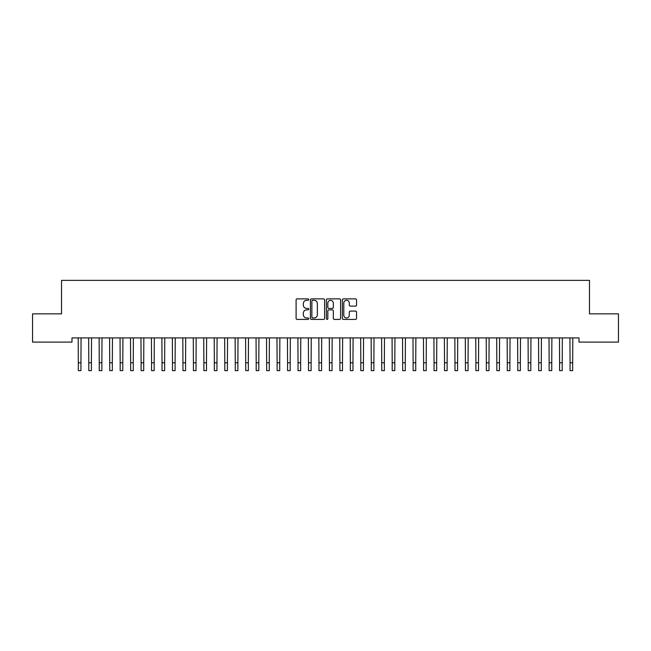 <?xml version="1.0" encoding="UTF-8"?>
<svg xmlns="http://www.w3.org/2000/svg" width="651" height="651" viewBox="0 0 651 651"><rect width="100%" height="100%" fill="white"/><g stroke="black" fill="none" stroke-linecap="round" stroke-linejoin="round"><path stroke-width="0.98" d="M308.761 299.59A0.716 0.716 0 0 0 308.045 298.874L297.133 298.874A1.025 1.025 0 0 0 296.099 299.899L296.099 318.388A1.025 1.025 0 0 0 297.133 319.413L308.045 319.413A0.716 0.716 0 0 0 308.761 318.689A0.716 0.716 0 0 0 308.045 317.973L306.629 317.973A3.288 3.288 0 0 1 303.342 314.685L303.342 313.147A3.288 3.288 0 0 1 306.629 309.86L308.045 309.86A0.716 0.716 0 0 0 308.761 309.144A0.716 0.716 0 0 0 308.045 308.419L306.629 308.419A3.288 3.288 0 0 1 303.342 305.14L303.342 303.594A3.288 3.288 0 0 1 306.629 300.306L308.045 300.306A0.716 0.716 0 0 0 308.761 299.59M355.511 306.108A1.025 1.025 0 0 0 356.536 305.083L356.536 299.899A1.025 1.025 0 0 0 355.511 298.874L343.394 298.874A1.025 1.025 0 0 0 342.369 299.899L342.369 318.388A1.025 1.025 0 0 0 343.394 319.413L355.511 319.413A1.025 1.025 0 0 0 356.536 318.388L356.536 312.122A1.025 1.025 0 0 0 355.511 311.097L350.328 311.097A1.025 1.025 0 0 0 349.302 312.122L349.302 315.23A2.75 2.75 0 0 1 346.552 317.973A2.75 2.75 0 0 1 343.809 315.23L343.809 303.057A2.75 2.75 0 0 1 346.552 300.306A2.75 2.75 0 0 1 349.302 303.057L349.302 305.083A1.025 1.025 0 0 0 350.328 306.108L355.511 306.108M579.008 337.91L71.992 337.91L71.992 342.1L32.55 342.1L32.55 313.847L61.528 313.847L61.528 280.369L589.472 280.369L589.472 313.847L618.45 313.847L618.45 342.1L579.008 342.1L579.008 337.91M324.605 299.899A1.025 1.025 0 0 0 323.571 298.874L311.455 298.874A1.025 1.025 0 0 0 310.429 299.899L310.429 318.388A1.025 1.025 0 0 0 311.455 319.413L323.571 319.413A1.025 1.025 0 0 0 324.605 318.388L324.605 299.899M327.429 298.874L339.545 298.874A1.025 1.025 0 0 1 340.571 299.899L340.571 318.388A1.025 1.025 0 0 1 339.545 319.413L334.354 319.413A1.025 1.025 0 0 1 333.328 318.388L333.328 310.885A1.025 1.025 0 0 0 332.303 309.86L328.861 309.86A1.025 1.025 0 0 0 327.835 310.885L327.835 318.689A0.716 0.716 0 0 1 327.119 319.413A0.716 0.716 0 0 1 326.395 318.689L326.395 299.899A1.025 1.025 0 0 1 327.429 298.874M312.586 300.306A0.716 0.716 0 0 0 311.87 301.031L311.87 317.257A0.716 0.716 0 0 0 312.586 317.973L314.075 317.973A3.288 3.288 0 0 0 317.363 314.685L317.363 303.594A3.288 3.288 0 0 0 314.075 300.306L312.586 300.306M333.328 303.106A2.75 2.75 0 0 0 330.586 300.363A2.75 2.75 0 0 0 327.835 303.106L327.835 307.394A1.025 1.025 0 0 0 328.861 308.419L332.303 308.419A1.025 1.025 0 0 0 333.328 307.394L333.328 303.106M78.193 337.91L78.323 362.786L80.936 362.786L81.074 337.91M78.323 362.786L78.323 370.631L80.936 370.631L80.936 362.786M88.65 337.91L88.788 362.786L91.4 362.786L91.531 337.91M88.788 362.786L88.788 370.631L91.4 370.631L91.4 362.786M99.115 337.91L99.245 362.786L101.865 362.786L101.995 337.91M99.245 362.786L99.245 370.631L101.865 370.631L101.865 362.786M109.58 337.91L109.71 362.786L112.33 362.786L112.46 337.91M109.71 362.786L109.71 370.631L112.33 370.631L112.33 362.786M120.044 337.91L120.175 362.786L122.787 362.786L122.925 337.91M120.175 362.786L120.175 370.631L122.787 370.631L122.787 362.786M130.501 337.91L130.639 362.786L133.252 362.786L133.382 337.91M130.639 362.786L130.639 370.631L133.252 370.631L133.252 362.786M140.966 337.91L141.096 362.786L143.716 362.786L143.847 337.91M141.096 362.786L141.096 370.631L143.716 370.631L143.716 362.786M151.431 337.91L151.561 362.786L154.173 362.786L154.311 337.91M151.561 362.786L151.561 370.631L154.173 370.631L154.173 362.786M161.887 337.91L162.026 362.786L164.638 362.786L164.768 337.91M162.026 362.786L162.026 370.631L164.638 370.631L164.638 362.786M172.352 337.91L172.482 362.786L175.103 362.786L175.233 337.91M172.482 362.786L172.482 370.631L175.103 370.631L175.103 362.786M182.817 337.91L182.947 362.786L185.568 362.786L185.698 337.91M182.947 362.786L182.947 370.631L185.568 370.631L185.568 362.786M193.282 337.91L193.412 362.786L196.024 362.786L196.163 337.91M193.412 362.786L193.412 370.631L196.024 370.631L196.024 362.786M203.739 337.91L203.877 362.786L206.489 362.786L206.619 337.91M203.877 362.786L203.877 370.631L206.489 370.631L206.489 362.786M214.203 337.91L214.334 362.786L216.954 362.786L217.084 337.91M214.334 362.786L214.334 370.631L216.954 370.631L216.954 362.786M224.668 337.91L224.798 362.786L227.411 362.786L227.549 337.91M224.798 362.786L224.798 370.631L227.411 370.631L227.411 362.786M235.125 337.91L235.263 362.786L237.875 362.786L238.006 337.91M235.263 362.786L235.263 370.631L237.875 370.631L237.875 362.786M245.59 337.91L245.72 362.786L248.34 362.786L248.47 337.91M245.72 362.786L245.72 370.631L248.34 370.631L248.34 362.786M256.055 337.91L256.185 362.786L258.805 362.786L258.935 337.91M256.185 362.786L256.185 370.631L258.805 370.631L258.805 362.786M266.519 337.91L266.65 362.786L269.262 362.786L269.4 337.91M266.65 362.786L266.65 370.631L269.262 370.631L269.262 362.786M276.976 337.91L277.114 362.786L279.727 362.786L279.857 337.91M277.114 362.786L277.114 370.631L279.727 370.631L279.727 362.786M287.441 337.91L287.571 362.786L290.191 362.786L290.322 337.91M287.571 362.786L287.571 370.631L290.191 370.631L290.191 362.786M297.906 337.91L298.036 362.786L300.648 362.786L300.786 337.91M298.036 362.786L298.036 370.631L300.648 370.631L300.648 362.786M308.362 337.91L308.501 362.786L311.113 362.786L311.243 337.91M308.501 362.786L308.501 370.631L311.113 370.631L311.113 362.786M318.827 337.91L318.957 362.786L321.578 362.786L321.708 337.91M318.957 362.786L318.957 370.631L321.578 370.631L321.578 362.786M329.292 337.91L329.422 362.786L332.043 362.786L332.173 337.91M329.422 362.786L329.422 370.631L332.043 370.631L332.043 362.786M339.757 337.91L339.887 362.786L342.499 362.786L342.638 337.91M339.887 362.786L339.887 370.631L342.499 370.631L342.499 362.786M350.214 337.91L350.352 362.786L352.964 362.786L353.094 337.91M350.352 362.786L350.352 370.631L352.964 370.631L352.964 362.786M360.678 337.91L360.809 362.786L363.429 362.786L363.559 337.91M360.809 362.786L360.809 370.631L363.429 370.631L363.429 362.786M371.143 337.91L371.273 362.786L373.886 362.786L374.024 337.91M371.273 362.786L371.273 370.631L373.886 370.631L373.886 362.786M381.6 337.91L381.738 362.786L384.35 362.786L384.481 337.91M381.738 362.786L381.738 370.631L384.35 370.631L384.35 362.786M392.065 337.91L392.195 362.786L394.815 362.786L394.945 337.91M392.195 362.786L392.195 370.631L394.815 370.631L394.815 362.786M402.53 337.91L402.66 362.786L405.28 362.786L405.41 337.91M402.66 362.786L402.66 370.631L405.28 370.631L405.28 362.786M412.994 337.91L413.125 362.786L415.737 362.786L415.875 337.91M413.125 362.786L413.125 370.631L415.737 370.631L415.737 362.786M423.451 337.91L423.589 362.786L426.202 362.786L426.332 337.91M423.589 362.786L423.589 370.631L426.202 370.631L426.202 362.786M433.916 337.91L434.046 362.786L436.666 362.786L436.797 337.91M434.046 362.786L434.046 370.631L436.666 370.631L436.666 362.786M444.381 337.91L444.511 362.786L447.123 362.786L447.261 337.91M444.511 362.786L444.511 370.631L447.123 370.631L447.123 362.786M454.837 337.91L454.976 362.786L457.588 362.786L457.718 337.91M454.976 362.786L454.976 370.631L457.588 370.631L457.588 362.786M465.302 337.91L465.432 362.786L468.053 362.786L468.183 337.91M465.432 362.786L465.432 370.631L468.053 370.631L468.053 362.786M475.767 337.91L475.897 362.786L478.518 362.786L478.648 337.91M475.897 362.786L475.897 370.631L478.518 370.631L478.518 362.786M486.232 337.91L486.362 362.786L488.974 362.786L489.113 337.91M486.362 362.786L486.362 370.631L488.974 370.631L488.974 362.786M496.689 337.91L496.827 362.786L499.439 362.786L499.569 337.91M496.827 362.786L496.827 370.631L499.439 370.631L499.439 362.786M507.153 337.91L507.284 362.786L509.904 362.786L510.034 337.91M507.284 362.786L507.284 370.631L509.904 370.631L509.904 362.786M517.618 337.91L517.748 362.786L520.361 362.786L520.499 337.91M517.748 362.786L517.748 370.631L520.361 370.631L520.361 362.786M528.075 337.91L528.213 362.786L530.825 362.786L530.956 337.91M528.213 362.786L528.213 370.631L530.825 370.631L530.825 362.786M538.54 337.91L538.67 362.786L541.29 362.786L541.42 337.91M538.67 362.786L538.67 370.631L541.29 370.631L541.29 362.786M549.005 337.91L549.135 362.786L551.755 362.786L551.885 337.91M549.135 362.786L549.135 370.631L551.755 370.631L551.755 362.786M559.469 337.91L559.6 362.786L562.212 362.786L562.35 337.91M559.6 362.786L559.6 370.631L562.212 370.631L562.212 362.786M569.926 337.91L570.064 362.786L572.677 362.786L572.807 337.91M570.064 362.786L570.064 370.631L572.677 370.631L572.677 362.786"/></g></svg>
